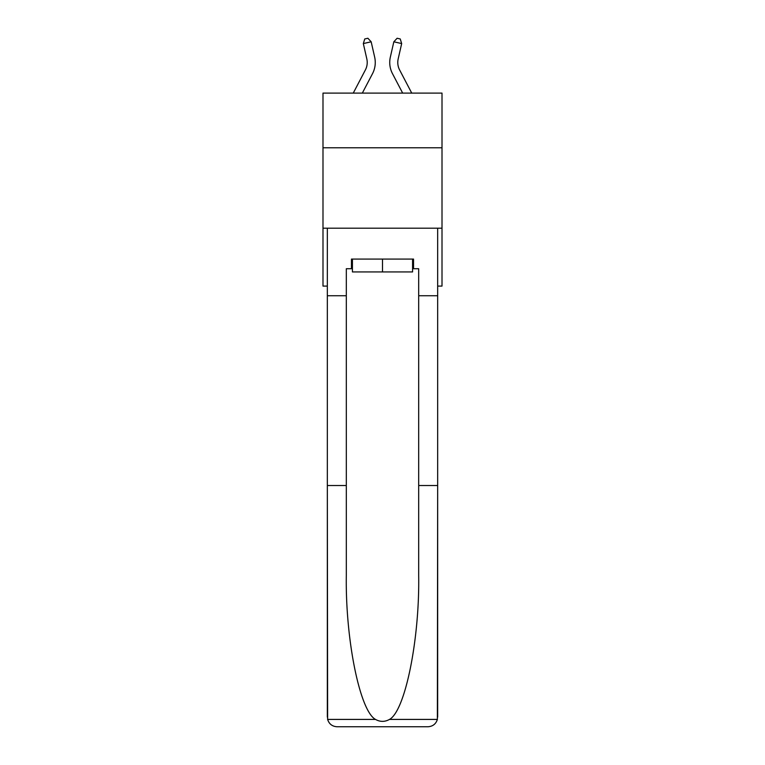 <?xml version="1.0" encoding="UTF-8"?>
<svg xmlns="http://www.w3.org/2000/svg" width="765" height="765" viewBox="0 0 765 765"><rect width="100%" height="100%" fill="white"/><g stroke="black" fill="none" stroke-linecap="round" stroke-linejoin="round"><path stroke-width="1.15" d="M442.007 147.779L442.007 93.1L322.993 93.1L322.993 147.779L442.007 147.779L442.007 286.091L437.666 286.091M442.007 228.19L322.993 228.19L322.993 147.779M322.993 228.19L322.993 286.091L327.334 286.091M353.258 93.1L365.383 69.94A16.084 16.084 0 0 0 366.818 58.905L363.327 43.576L371.168 41.788L374.659 57.117A24.126 24.126 0 0 1 372.507 73.679L362.333 93.1M411.742 93.1L399.617 69.94A16.084 16.084 0 0 1 398.183 58.905L401.673 43.576L393.832 41.788L390.341 57.117A24.126 24.126 0 0 0 392.493 73.679L402.667 93.1M412.574 259.077L412.574 271.938L352.426 271.938L352.426 259.077M382.5 259.077L382.5 271.938M412.574 268.725L413.54 268.725L413.54 259.077L351.46 259.077L351.46 268.725L346.316 268.725L346.316 485.517L327.334 485.517L327.621 719.416C329.084 723.977 332.201 726.425 336.983 726.75L361.434 726.75M336.983 726.75L428.018 726.75L336.983 726.75M403.566 726.75L428.018 726.75C432.799 726.425 435.916 723.977 437.379 719.416L437.666 485.517L437.666 717.101M346.316 485.517L346.316 575.49C345.321 639.406 359.837 711.01 375.5 719.416C380.157 722.007 384.824 722.007 389.5 719.416C405.163 711.01 419.679 639.406 418.685 575.49L418.685 268.725L413.54 268.725M327.334 717.101L327.334 228.19L437.666 228.19L437.666 295.739L418.685 295.739M346.316 295.739L327.334 295.739M437.666 295.739L437.666 485.517L418.685 485.517M351.46 268.725L352.426 268.725M393.832 41.788L390.341 57.117L393.832 41.788L390.341 57.117L393.832 41.788L390.341 57.117L393.832 41.788L390.341 57.117L393.832 41.788L390.341 57.117L393.832 41.788L397.111 38.25L400.248 38.967L401.673 43.576M399.617 69.94A16.084 16.084 0 0 1 398.183 58.905A16.084 16.084 0 0 0 399.617 69.94A16.084 16.084 0 0 1 398.183 58.905A16.084 16.084 0 0 0 399.617 69.94A16.084 16.084 0 0 1 398.183 58.905A16.084 16.084 0 0 0 399.617 69.94A16.084 16.084 0 0 1 398.183 58.905A16.084 16.084 0 0 0 399.617 69.94A16.084 16.084 0 0 1 398.183 58.905M365.383 69.94A16.084 16.084 0 0 0 366.818 58.905M363.327 43.576L364.752 38.967L367.889 38.25L371.168 41.788M327.621 719.416L375.5 719.416M389.5 719.416L437.379 719.416"/></g></svg>
